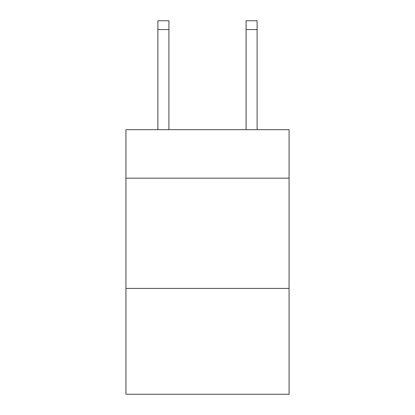<?xml version="1.0" encoding="UTF-8"?>
<svg xmlns="http://www.w3.org/2000/svg" width="415" height="415" viewBox="0 0 415 415"><rect width="100%" height="100%" fill="white"/><g stroke="black" fill="none" stroke-linecap="round" stroke-linejoin="round"><path stroke-width="0.62" d="M289.079 178.175L289.079 129.667L125.921 129.667L125.921 178.175L289.079 178.175L289.079 394.25L125.921 394.25L125.921 178.175M289.079 288.42L125.921 288.42M246.085 129.667L246.085 20.75L257.108 20.75L257.108 129.667M246.085 20.75L257.108 20.75L246.085 20.75M168.915 129.667L168.915 29.569L157.892 29.569L157.892 20.75L168.915 20.75L168.915 29.569M157.892 129.667L157.892 29.569M168.915 20.75L157.892 20.75M246.085 29.569L257.108 29.569"/></g></svg>
